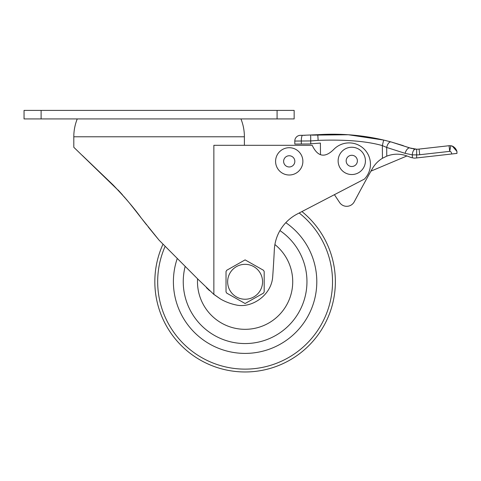 <?xml version="1.0" encoding="UTF-8"?>
<svg xmlns="http://www.w3.org/2000/svg" width="481" height="481" viewBox="0 0 481 481"><rect width="100%" height="100%" fill="white"/><g stroke="black" fill="none" stroke-linecap="round" stroke-linejoin="round"><path stroke-width="0.72" d="M41.107 118.933L41.107 110.402L24.05 110.402L24.05 118.933L294.15 118.933L294.15 110.402L155.483 110.402M41.107 110.402L159.097 110.402M240.951 118.933A48.004 48.004 0 0 1 244.39 136.784L244.39 145.316M77.249 118.933A48.004 48.004 0 0 0 73.803 136.784L244.39 136.784L73.803 136.784L73.803 147.282L119.919 191.961M129.209 202.766L130.309 204.118M135.648 210.84L138.726 214.791M140.476 217.045L141.173 217.941M148.19 226.882L155.237 235.522M155.225 235.51L159.019 240.091M125.216 197.968L113.071 184.932L82.335 155.459L113.071 184.932C125.174 197.637 134.536 208.628 141.155 217.911L159.097 240.193L198.334 279.569L213.859 294.408L220.683 299.128A54.161 54.161 0 0 0 236.971 305.146C252.152 308.111 271.368 295.112 272.679 276.96A1160.196 1160.196 0 0 0 274.326 249.771A42.647 42.647 0 0 1 297.246 214.009L364.442 179.058A21.326 21.326 0 0 0 363.961 148.906A21.326 21.326 0 0 0 333.808 149.387C324.903 158.249 317.7 156.89 312.199 145.316L213.859 145.316L213.859 294.408M146.651 224.946L142.562 219.727M140.584 217.184L138.714 214.766M135.672 210.87L130.062 203.818M159.758 240.849L159.097 240.193M206.415 287.686L209.518 290.632M213.149 293.819L220.683 299.128M156.283 236.79L154.028 234.061M150.499 229.75L148.058 226.719M145.4 223.358L143.897 221.434M141.119 217.869L140.404 216.949M138.853 214.953L137.217 212.849M133.363 207.942L130.886 204.834M129.299 202.88L125.866 198.737M122.445 194.769L118.043 189.953M177.279 258.435A71.705 71.705 0 0 0 245.106 353.403A71.705 71.705 0 0 0 285.81 222.673M163.023 244.132A90.272 90.272 0 0 0 245.106 371.969A90.272 90.272 0 0 0 301.936 211.568M185.179 266.366A61.857 61.857 0 0 0 245.106 343.554A61.857 61.857 0 0 0 279.948 230.591M245.106 299.242A17.454 17.454 0 0 1 227.645 281.788A17.454 17.454 0 0 1 245.106 264.328A17.454 17.454 0 0 1 262.56 281.788A17.454 17.454 0 0 1 245.106 299.242M226.731 270.274L245.106 259.884L263.474 270.274L264.183 271.506L264.183 291.895L263.474 293.127L245.106 303.517L226.731 293.127L226.022 291.895L226.022 271.506L226.731 270.274M300.439 135.329A5.688 5.688 0 0 0 294.793 141.059L301.31 141.011L301.334 144.023L294.817 144.072L294.793 141.059A5.688 5.688 0 0 1 300.439 135.329L305.152 135.293M301.334 144.023L310.744 143.951L310.72 140.939L318.139 140.368C345.268 139.418 366.672 141.161 382.353 145.599L386.7 147.451A5.688 2.808 -74.8 0 1 391.083 141.943L403.294 145.641M311.935 135.137L348.328 134.746L383.652 140.061C362.301 135.047 340.344 133.261 317.779 134.698L302.609 135.311A5.688 1.341 -90.4 0 0 301.31 141.011L310.72 140.939L310.684 135.492M320.4 143.085L311.454 143.747L320.4 143.085L320.484 154.672M339.604 202.501L334.415 194.673L339.604 202.501A8.532 8.532 0 0 0 354.232 201.81L359.175 192.568A1100.516 1100.516 0 0 1 372.39 168.597A28.433 28.433 0 0 1 382.443 158.279L386.766 156.157C393.47 153.601 400.198 153.535 406.95 155.958L411.147 157.552L406.95 155.958L411.147 157.552L414.339 158.153L416.666 157.942L414.339 158.153M311.423 143.753L310.744 143.951M383.652 140.061L391.083 141.943L383.652 140.061L382.353 145.599L382.443 158.279M390.049 141.667L389.225 141.444M385.522 140.506L384.692 140.308M409.644 147.865L391.083 141.943L409.95 147.98A5.688 2.748 110.3 0 0 405.092 153.337L412.307 154.864L416.642 154.894L416.666 157.942L451.743 153.992C451.358 152.152 450.679 151.274 449.705 151.365L450.781 145.779L451.515 145.947M388.395 143.44A5.688 2.808 105.2 0 1 391.083 141.943L384.547 140.272M452.477 146.278L456.938 151.443L456.95 153.409L451.743 153.992M419.703 154.738L449.717 151.365L449.068 145.713L419.065 149.086A19.901 19.901 0 0 1 416.684 149.212L415.566 149.17A5.688 2.886 -86.3 0 1 415.566 149.17L409.95 147.98L416.684 149.212L416.642 154.894A25.589 25.589 0 0 0 419.703 154.738L419.065 149.086L449.068 145.713A5.688 5.688 0 0 1 450.781 145.779C453.264 145.917 455.321 147.805 456.938 151.443L456.938 151.443C455.886 148.256 453.836 146.368 450.781 145.779L450.781 145.779M415.608 149.176L415.56 149.17A5.688 2.886 93.7 0 0 412.307 154.864A5.688 2.886 -86.3 0 1 415.56 149.17L415.494 149.164M405.092 153.337L386.7 147.451L386.766 156.157M359.175 192.568A1100.516 1100.516 0 0 1 370.965 171.122L406.944 155.952M456.95 153.409L456.932 151.437M351.677 147.246A13.648 13.648 0 0 0 338.131 160.991A13.648 13.648 0 0 0 351.882 174.537A13.648 13.648 0 0 0 365.422 160.786A13.648 13.648 0 0 0 351.677 147.246M289.129 147.715A13.648 13.648 0 0 0 275.583 161.466A13.648 13.648 0 0 0 289.334 175.006A13.648 13.648 0 0 0 302.88 161.261A13.648 13.648 0 0 0 289.129 147.715M277.086 118.933L277.086 110.402M165.169 246.284A87.428 87.428 0 0 0 245.106 369.125A87.428 87.428 0 0 0 299.176 212.999M197.571 278.8A47.625 47.625 0 0 0 245.106 329.323A47.625 47.625 0 0 0 274.904 244.552M318.139 140.368L317.779 134.698M412.307 154.864L412.331 157.774M351.737 155.285A5.604 5.604 0 0 0 346.17 160.931A5.604 5.604 0 0 0 351.821 166.498A5.604 5.604 0 0 0 357.383 160.846A5.604 5.604 0 0 0 351.737 155.285M289.189 155.754A5.604 5.604 0 0 0 283.628 161.406A5.604 5.604 0 0 0 289.273 166.967A5.604 5.604 0 0 0 294.835 161.321A5.604 5.604 0 0 0 289.189 155.754M409.229 147.715L391.594 142.081M409.95 147.98L411.568 148.497M413.648 148.954L413.167 148.869M456.583 150.511L455.657 148.833M455.164 148.202L453.926 147.078M452.729 146.392L451.749 146.02"/></g></svg>
